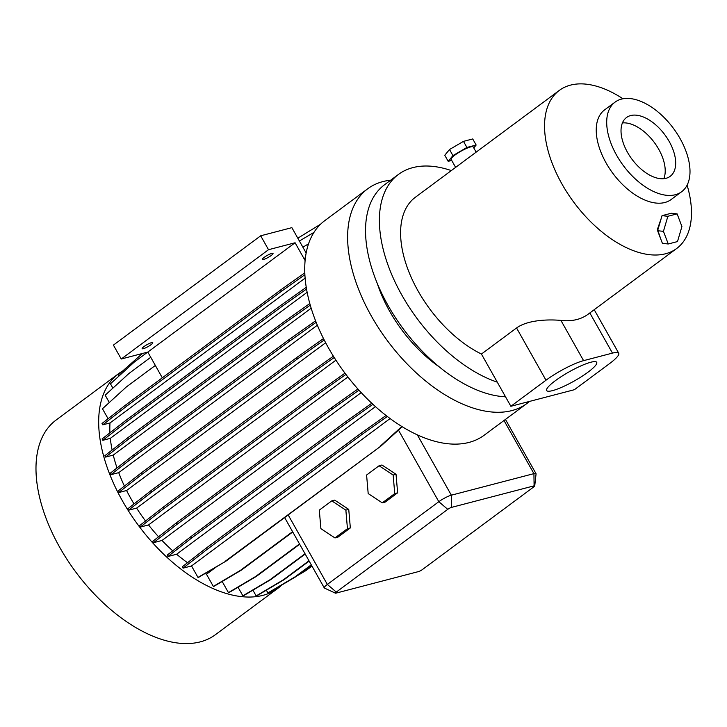 <?xml version="1.0" encoding="UTF-8"?>
<svg xmlns="http://www.w3.org/2000/svg" width="727" height="727" viewBox="0 0 727 727"><rect width="100%" height="100%" fill="white"/><g stroke="black" fill="none" stroke-linecap="round" stroke-linejoin="round"><path stroke-width="1.09" d="M319.298 510.127L320.898 528.665L334.974 537.944L337.864 537.189L350.341 527.929L348.742 509.382L334.665 500.112L331.776 500.858L319.298 510.127M334.974 537.944L347.451 528.683L350.341 527.929M347.451 528.683L345.861 510.136L348.742 509.382M345.861 510.136L331.776 500.858M455.62 167.383L451.131 159.413A12.686 2.308 -29.4 0 1 457.801 153.115A12.686 2.308 -29.4 0 1 470.623 146.918A12.686 2.308 -29.4 0 1 473.232 146.963L476.149 152.143M661.279 218.245L657.462 229.259L660.861 239.283M552.556 390.626A28.726 5.234 150.6 0 0 581.591 376.586A28.726 5.234 150.6 0 0 596.703 362.328A28.726 5.234 150.6 0 0 590.806 362.237A28.726 5.234 150.6 0 0 561.771 376.277A28.726 5.234 150.6 0 0 546.659 390.535A28.726 5.234 150.6 0 0 552.556 390.626M669.194 141.483A36.623 20.483 53.4 0 0 626.529 117.51A36.623 20.483 53.4 0 0 627.51 152.37A36.623 20.483 53.4 0 0 670.185 176.334A36.623 20.483 53.4 0 0 669.194 141.483M663.815 178.688A36.623 20.483 53.4 0 0 658.726 149.253A36.623 20.483 53.4 0 0 622.421 122.927M615.087 102.107L604.619 109.877A55.815 31.216 53.4 0 0 609.299 168.228A55.815 31.216 53.4 0 0 664.823 202.506A55.815 31.216 53.4 0 0 671.148 199.516L681.617 191.746A55.815 31.216 53.4 0 0 676.937 133.395A55.815 31.216 53.4 0 0 621.412 99.117A55.815 31.216 53.4 0 0 615.087 102.107A55.815 31.216 53.4 0 0 619.767 160.458A55.815 31.216 53.4 0 0 675.292 194.736A55.815 31.216 53.4 0 0 681.617 191.746M122.39 371.133A133.65 74.736 53.4 0 0 118.765 373.542L56.07 420.07A133.65 74.736 53.4 0 0 67.275 559.79A133.65 74.736 53.4 0 0 200.234 641.877A133.65 74.736 53.4 0 0 215.383 634.716L278.077 588.179A133.65 74.736 53.4 0 0 281.94 584.935M118.765 373.542A133.65 74.736 53.4 0 0 129.969 513.262A133.65 74.736 53.4 0 0 262.929 595.349A133.65 74.736 53.4 0 0 278.077 588.179M390.663 180.205A133.65 74.736 53.4 0 0 382.856 181.605A133.65 74.736 53.4 0 0 367.717 188.775L324.815 220.608A133.65 74.736 53.4 0 0 318.29 327.423A133.65 74.736 53.4 0 0 417.353 434.864A133.65 74.736 53.4 0 0 468.979 442.425A133.65 74.736 53.4 0 0 484.127 435.255L527.02 403.412A133.65 74.736 53.4 0 0 529.51 401.413M367.717 188.775A133.65 74.736 53.4 0 0 378.912 328.495A133.65 74.736 53.4 0 0 511.881 410.582A133.65 74.736 53.4 0 0 527.02 403.412M377.186 283.185A101.48 56.751 53.4 0 0 439.399 367.008M451.313 170.581A126.852 70.937 53.4 0 0 412.827 167.628A126.852 70.937 53.4 0 0 398.451 174.425L384.601 184.703A126.852 70.937 53.4 0 0 388.554 306.358A126.852 70.937 53.4 0 0 505.519 396.797M398.451 174.425A126.852 70.937 53.4 0 0 395.215 282.321A126.852 70.937 53.4 0 0 497.277 382.157L510.872 406.284L545.995 380.212A30.443 5.552 150.6 0 1 583.59 360.647L612.47 353.104A30.443 5.552 150.6 0 1 618.722 353.204A30.443 5.552 150.6 0 1 609.526 363.627L574.394 389.699L510.872 406.284M622.966 98.772A98.436 55.043 53.4 0 0 570.504 85.123A98.436 55.043 53.4 0 0 559.345 90.393L415.39 197.244A98.436 55.043 53.4 0 0 410.046 274.67A98.436 55.043 53.4 0 0 481.428 354.04L516.561 327.968C528.193 319.517 549.857 319.344 560.926 320.416A98.436 55.043 53.4 0 0 576.965 319.498A98.436 55.043 53.4 0 0 588.116 314.218L676.683 248.489A98.436 55.043 53.4 0 0 687.097 185.167M559.345 90.393A98.436 55.043 53.4 0 0 567.596 193.3A98.436 55.043 53.4 0 0 665.532 253.768A98.436 55.043 53.4 0 0 676.683 248.489M143.41 348.669A6.089 1.109 150.6 0 0 149.562 345.698A6.089 1.109 150.6 0 0 152.77 342.671A6.089 1.109 150.6 0 0 151.516 342.653A6.089 1.109 150.6 0 0 145.364 345.634A6.089 1.109 150.6 0 0 142.156 348.651A6.089 1.109 150.6 0 0 143.41 348.669M271.771 253.405A6.089 1.109 -29.4 0 1 273.025 253.423A6.089 1.109 -29.4 0 1 269.817 256.449A6.089 1.109 -29.4 0 1 263.665 259.421A6.089 1.109 -29.4 0 1 262.411 259.403A6.089 1.109 -29.4 0 1 265.619 256.386A6.089 1.109 -29.4 0 1 271.771 253.405M162.312 377.804L147.808 352.077L121.245 359.011L113.412 345.098L260.684 235.793L291.872 227.651L306.158 253.014M305.113 260.566L295.089 242.763L147.808 352.077M295.089 242.763L268.527 249.706L260.684 235.793M305.158 260.075L304.204 258.376L305.431 257.649M268.527 249.706L121.245 359.011M109.922 432.819A118.737 66.393 53.4 0 1 110.004 422.95L102.78 424.832L102.016 423.468L125.589 405.057L280.677 289.955L304.813 272.843M266.355 590.179L267.909 592.941L268.817 592.705L295.916 576.656L311.447 565.133M252.914 590.16L256.158 595.922L257.067 595.686L284.166 579.637L309.166 561.08M238.038 587.234L242.873 595.813L243.781 595.577L270.88 579.528L305.204 554.056M222.18 581.482L228.451 592.614L229.359 592.378L256.458 576.329L299.678 544.25M205.078 573.521A118.737 66.393 53.4 0 0 206.468 574.221L213.338 586.416L214.247 586.18L241.346 570.141L292.763 531.973M390.099 418.552L191.519 565.951L197.98 577.42L198.889 577.183L225.988 561.144L286.756 516.043A10.151 1.854 150.6 0 1 288.174 514.916L380.912 446.078L402.222 426.731M191.519 565.951L183.059 568.15L206.641 549.739L361.728 434.637L387.337 416.48M386.055 415.48L360.955 433.274L205.868 548.376L182.295 566.787L183.059 568.15M371.77 403.24L345.843 421.615L190.756 536.726L167.174 555.137L167.946 556.5L176.634 554.238A118.737 66.393 53.4 0 0 187.511 562.716M357.92 389.009L331.412 407.792L176.334 522.895L152.752 541.315L153.524 542.678L162.003 540.461A118.737 66.393 53.4 0 0 172.708 550.821M347.888 376.977L148.535 524.93A118.737 66.393 53.4 0 0 158.559 536.78M148.535 524.93L140.229 527.102L163.802 508.682L318.889 393.58L345.925 374.423M344.98 373.178L318.126 392.216L163.039 507.319L139.457 525.739L140.229 527.102M335.919 360.183L136.621 508.109A118.737 66.393 53.4 0 0 145.527 520.995M136.621 508.109L128.461 510.236L152.043 491.825L307.13 376.722L334.22 357.52M333.393 356.194L306.358 375.35L151.271 490.461L127.698 508.873L128.461 510.236M323.497 338.564L296.471 357.711L141.383 472.814L117.81 491.225L118.583 492.597L126.58 490.507A118.737 66.393 53.4 0 0 134.022 503.929M315.573 320.816L288.764 339.818L133.686 454.92L110.104 473.332L110.877 474.695L118.719 472.65A118.737 66.393 53.4 0 0 124.417 486.072M311.174 308.203L113.258 455.093A118.737 66.393 53.4 0 0 117.029 467.924M113.258 455.093L105.579 457.092L129.161 438.681L284.239 323.57L310.256 305.14M309.811 303.541L283.475 322.206L128.388 437.309L104.815 455.729L105.579 457.092M307.139 292.281L110.331 438.354A118.737 66.393 53.4 0 0 112.122 450.022M110.331 438.354L102.852 440.308L126.434 421.887L281.522 306.785L306.54 289.046M306.258 287.338L280.749 305.422L125.662 420.524L102.089 438.935L102.852 440.308M108.087 418.725L102.462 408.756L126.334 386.973L155.342 365.445M109.304 402.513L105.179 395.179L129.042 373.396L150.743 357.284M112.894 388.136L110.459 383.811L134.322 362.028L147.699 352.104M118.81 376.186L118.147 375.005L142.465 353.467M118.719 472.65L317.354 325.223M162.003 540.461L361.21 392.616M396.033 474.286L381.957 465.007L379.067 465.762L366.59 475.031L368.189 493.569L382.266 502.848L385.146 502.093L397.633 492.824L396.033 474.286L393.153 475.04L379.067 465.762M335.429 593.168L324.478 588.088A10.151 1.854 -29.4 0 1 324.278 587.916A10.151 1.854 -29.4 0 1 327.35 584.444L438.817 501.712A10.151 1.854 -29.4 0 1 451.349 495.187L533.927 473.631A10.151 1.854 -29.4 0 1 536.017 473.659A10.151 1.854 -29.4 0 1 536.063 473.913L534.736 485.918A3.044 0.554 150.6 0 0 534.1 485.836L451.512 507.391A3.044 0.554 150.6 0 0 447.759 509.345L336.292 592.078A3.044 0.554 150.6 0 0 335.429 593.168A3.044 0.554 150.6 0 0 335.992 593.132L418.579 571.567A3.044 0.554 150.6 0 0 422.332 569.614L533.809 486.881A3.044 0.554 150.6 0 0 534.736 485.918M216.646 566.669L206.468 574.221M176.634 554.238L375.486 406.647M126.58 490.507L325.66 342.753M110.004 422.95L305.131 278.123M481.428 354.04L497.277 382.157M382.266 502.848L394.743 493.578L397.633 492.824M394.743 493.578L393.153 475.04M299.397 241.01L313.973 232.376M228.451 592.614L255.55 576.566L299.506 543.941M255.55 576.566L256.458 576.329M125.662 420.524L126.434 421.887M280.749 305.422L281.522 306.785M151.271 490.461L152.043 491.825M306.358 375.35L307.13 376.722M205.868 548.376L206.641 549.739M360.955 433.274L361.728 434.637M256.158 595.922L283.257 579.873L308.993 560.781M283.257 579.873L284.166 579.637M302.877 247.189L308.557 243.827M128.388 437.309L129.161 438.681M283.475 322.206L284.239 323.57M163.039 507.319L163.802 508.682M318.126 392.216L318.889 393.58M298.842 574.484L305.794 570.677L311.983 566.079M304.886 570.913L311.801 565.779M296.843 575.975L305.794 570.677M213.338 586.416L240.437 570.377L292.59 531.673M240.437 570.377L241.346 570.141M197.98 577.42L225.988 561.144M225.079 561.38L380.912 446.078M380.166 446.278L401.831 426.495M267.909 592.941L295.008 576.893L311.274 564.824M295.008 576.893L295.916 576.656M167.946 556.5L191.519 538.089L346.606 422.987L372.933 404.321M190.756 536.726L191.519 538.089M345.843 421.615L346.606 422.987M118.583 492.597L142.156 474.177L297.243 359.074L324.206 339.963M141.383 472.814L142.156 474.177M296.471 357.711L297.243 359.074M102.78 424.832L126.362 406.42L281.44 291.318L304.895 274.697M125.589 405.057L126.362 406.42M280.677 289.955L281.44 291.318M297.806 238.183L320.571 224.225M242.873 595.813L269.971 579.764L305.031 553.747M269.971 579.764L270.88 579.528M153.524 542.678L177.097 524.267L332.184 409.156L358.965 390.181M176.334 522.895L177.097 524.267M331.412 407.792L332.184 409.156M110.877 474.695L134.45 456.283L289.537 341.181L316.163 322.306M133.686 454.92L134.45 456.283M288.764 339.818L289.537 341.181M677.11 213.874L671.275 213.256L662.033 215.665L657.608 230.723L662.415 243.372L668.258 243.981L677.491 241.573L681.926 226.515L677.11 213.874L667.877 216.282L663.442 231.34L668.258 243.981M657.608 230.723L663.442 231.34M662.033 215.665L667.877 216.282M451.694 160.431L448.195 161.339L452.939 155.596L466.916 147.445L476.158 145.036L473.768 147.926M476.158 145.036L472.732 138.948L463.49 141.365L466.916 147.445M452.939 155.596L449.513 149.517L463.49 141.365M448.195 161.339L444.77 155.26L449.513 149.517M336.292 592.078L327.35 584.444L288.174 514.916M447.759 509.345L438.817 501.712L398.451 430.075M451.512 507.391L451.349 495.187L417.353 434.864M560.926 320.416L583.59 360.647M589.833 312.946L612.47 353.104M516.561 327.968L545.995 380.212M534.1 485.836L533.927 473.631L504.002 420.506M324.278 587.916L284.657 517.597M594.204 309.693L618.722 353.204M536.017 473.659L505.456 419.424"/></g></svg>
